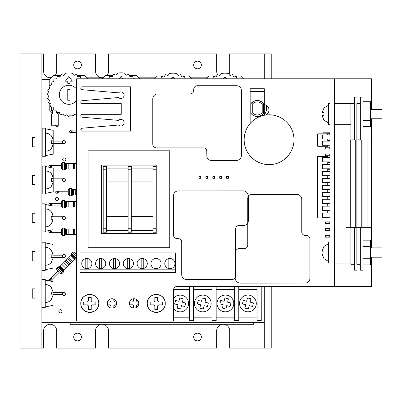 <?xml version="1.0" encoding="UTF-8"?>
<svg xmlns="http://www.w3.org/2000/svg" width="402" height="402" viewBox="0 0 402 402"><rect width="100%" height="100%" fill="white"/><g stroke="black" fill="none" stroke-linecap="round" stroke-linejoin="round"><path stroke-width="0.6" d="M55.195 125.228A1.593 1.593 0 0 0 58.335 124.871A1.593 1.593 0 0 0 58.23 124.298M71.455 130.861A1.141 1.141 0 0 0 70.028 130.946M62.782 143.117A1.487 1.487 0 0 0 65.365 142.107A1.487 1.487 0 0 0 62.782 141.097L53.185 141.097M65.883 159.483A1.593 1.593 0 0 0 64.29 157.891A1.593 1.593 0 0 0 62.697 159.483A1.593 1.593 0 0 0 64.29 161.071A1.593 1.593 0 0 0 65.883 159.483M62.742 181.061L62.596 178.845L62.742 181.061A1.487 1.487 0 0 0 65.365 180.106A1.487 1.487 0 0 0 62.797 179.081M57.612 191.216A1.141 1.141 0 0 0 56.19 191.307M50.687 165.333A1.141 1.141 0 0 0 49.265 165.418M58.546 199.075A1.593 1.593 0 0 0 56.953 197.482A1.593 1.593 0 0 0 55.36 199.075A1.593 1.593 0 0 0 56.953 200.668A1.593 1.593 0 0 0 58.546 199.075M62.521 218.658A1.487 1.487 0 0 0 65.365 218.04A1.487 1.487 0 0 0 62.521 217.422M50.687 203.332A1.141 1.141 0 0 0 49.265 203.417M50.687 230.949A1.141 1.141 0 0 0 49.265 231.034M62.526 256.667A1.487 1.487 0 0 0 65.365 256.039A1.487 1.487 0 0 0 62.526 255.416M62.506 294.621L62.305 292.405L62.506 294.621A1.487 1.487 0 0 0 65.365 294.043A1.487 1.487 0 0 0 62.506 293.465M62.003 311.279A1.593 1.593 0 0 0 60.416 309.686A1.593 1.593 0 0 0 58.823 311.279A1.593 1.593 0 0 0 60.416 312.872A1.593 1.593 0 0 0 62.003 311.279M50.803 279.496A1.141 1.141 0 0 0 49.928 279.199M49.873 279.204A1.141 1.141 0 0 0 48.994 280.817M41.903 322.354L264.305 322.354M49.783 79.395L41.903 79.395M50.818 281.169A1.141 1.141 0 0 0 51.175 280.355M49.019 232.416A1.141 1.141 0 0 0 50.848 232.678M49.019 204.794A1.141 1.141 0 0 0 49.511 205.281M50.134 205.402A1.141 1.141 0 0 0 50.848 205.06M49.019 166.795A1.141 1.141 0 0 0 49.572 167.312M50.064 167.408A1.141 1.141 0 0 0 50.848 167.061M55.943 192.684A1.141 1.141 0 0 0 57.772 192.95M69.787 132.323A1.141 1.141 0 0 0 71.616 132.59M223.356 78.807L224.939 76.666L226.522 78.807M237.054 78.807L236.426 76.455L233.748 77.003L232.537 74.551L230.019 75.616L228.351 73.45A21.803 21.803 0 0 0 221.527 73.45L219.859 75.616L217.341 74.551L216.13 77.003L213.452 76.455L212.824 78.807M233.21 75.908L240.572 75.908L243.471 78.807M206.422 78.807L209.316 75.908L216.668 75.908M171.443 78.807L173.026 76.666L174.609 78.807M185.136 78.807L184.513 76.455L181.835 77.003L180.624 74.551L178.106 75.616L176.438 73.45A21.803 21.803 0 0 0 169.614 73.45L167.946 75.616L165.428 74.551L164.217 77.003L161.539 76.455L160.911 78.807M181.297 75.908L188.659 75.908L191.553 78.807M154.509 78.807L157.403 75.908L164.755 75.908M119.273 78.807L121.113 76.32L122.952 78.807M136.037 78.807L133.303 78.752L132.6 76.109L129.921 76.656L128.71 74.204L126.193 75.269L124.519 73.109A21.803 21.803 0 0 0 117.701 73.109L116.027 75.269L113.51 74.204L112.299 76.656L109.62 76.109L108.922 78.752L106.183 78.807M129.384 75.566L136.745 75.566L139.986 78.807M102.249 78.807L105.49 75.566L112.841 75.566M76.646 100.284A9.537 9.537 0 0 1 59.315 94.787A9.537 9.537 0 0 1 76.646 89.289M67.762 89.339L67.762 100.239L69.943 100.239L69.943 89.339L67.762 89.339M67.762 81.164L65.38 81.164L68.853 76.47L72.325 81.164L69.943 81.164L69.943 83.345L67.762 83.345L67.762 81.164M81.018 78.807L80.34 76.259L77.661 76.802L76.45 74.355L73.933 75.42L72.26 73.254A21.803 21.803 0 0 0 65.441 73.254L63.767 75.42L61.25 74.355L60.039 76.802L57.36 76.259L56.662 78.903L53.928 78.898L53.762 81.626L51.079 82.159L51.456 84.867L48.933 85.922L49.838 88.5L47.577 90.033L48.969 92.385L47.054 94.329L48.888 96.359L47.396 98.651L49.592 100.274L48.582 102.811L51.054 103.972L50.567 106.661L53.22 107.309L53.275 110.042L56.004 110.153L56.597 112.821L59.295 112.389L60.4 114.887L62.963 113.927L64.541 116.158L66.863 114.716L68.853 116.59L70.837 114.716L73.159 116.158L74.737 113.927L76.646 114.64M51.416 106.867L51.416 110.46L52.622 110.46L52.622 113.866L51.416 113.866L51.416 125.228L58.23 125.228L58.23 113.866L57.391 113.866L57.391 112.691M77.119 75.712L84.485 75.712L87.581 78.807M49.783 85.566L49.783 79.159L53.23 75.712L60.581 75.712M52.622 113.253L49.783 110.414L49.783 103.374M59.948 113.866L58.23 113.866M48.778 166.197A0.864 0.864 0 0 1 49.642 165.333A0.864 0.864 0 0 1 50.506 166.197A0.864 0.864 0 0 1 49.642 167.061A0.864 0.864 0 0 1 48.778 166.197M51.376 165.333L51.376 167.061L61.36 167.061L61.36 168.518L61.36 163.87L61.36 165.333L49.642 165.333M68.827 166.197L68.827 163.388L66.436 163.388L66.436 169.006L68.827 169.006L68.827 166.197M73.46 166.197L73.46 163.388L71.074 163.388L71.074 169.006L73.46 169.006L73.46 166.197M76.646 169.006L74.677 169.006L74.677 163.388L76.646 163.388M76.646 118.409A0.864 0.864 0 0 1 76.646 117.354M69.546 131.725A0.864 0.864 0 0 1 70.41 130.861A0.864 0.864 0 0 1 71.275 131.725A0.864 0.864 0 0 1 70.41 132.59A0.864 0.864 0 0 1 69.546 131.725M48.778 231.813A0.864 0.864 0 0 1 49.642 230.949A0.864 0.864 0 0 1 50.506 231.813A0.864 0.864 0 0 1 49.642 232.678A0.864 0.864 0 0 1 48.778 231.813M51.376 230.949L51.376 232.678L61.36 232.678L61.36 234.14L61.36 229.492L61.36 230.949L49.642 230.949M68.827 231.813L68.827 229.004L66.436 229.004L66.436 234.622L68.827 234.622L68.827 231.813M73.46 231.813L73.46 229.004L71.074 229.004L71.074 234.622L73.46 234.622L73.46 231.813M76.646 234.622L74.677 234.622L74.677 229.004L76.646 229.004M48.778 204.196A0.864 0.864 0 0 1 49.642 203.332A0.864 0.864 0 0 1 50.506 204.196A0.864 0.864 0 0 1 49.642 205.06A0.864 0.864 0 0 1 48.778 204.196M51.376 203.332L51.376 205.06L61.36 205.06L61.36 206.517L61.36 201.874L61.36 203.332L49.642 203.332M68.827 204.196L68.827 201.387L66.436 201.387L66.436 207.005L68.827 207.005L68.827 204.196M73.46 204.196L73.46 201.387L71.074 201.387L71.074 207.005L73.46 207.005L73.46 204.196M76.646 207.005L74.677 207.005L74.677 201.387L76.646 201.387M55.702 192.086A0.864 0.864 0 0 1 56.566 191.216A0.864 0.864 0 0 1 57.431 192.086A0.864 0.864 0 0 1 56.566 192.95A0.864 0.864 0 0 1 55.702 192.086M58.295 191.216L58.295 192.95L68.285 192.95L68.285 194.407L68.285 189.759L68.285 191.216L56.566 191.216M75.747 192.086L75.747 189.277L73.36 189.277L73.36 194.89L75.747 194.89L75.747 192.086M49.727 280.571A0.864 0.864 0 0 1 49.727 279.35A0.864 0.864 0 0 1 50.953 279.35A0.864 0.864 0 0 1 50.953 280.571A0.864 0.864 0 0 1 49.727 280.571M58.627 271.677L56.983 270.033L58.627 271.677M76.279 254.024L76.646 254.391M63.903 266.395L61.918 264.41L60.23 266.099L64.204 270.069L65.893 268.38L63.903 266.395M67.184 263.119L65.199 261.129L63.511 262.818L67.481 266.792L69.169 265.104L67.184 263.119M69.732 260.571L67.742 258.587L66.054 260.275L70.028 264.245L71.717 262.556L69.732 260.571M72.471 257.833L70.486 255.843L68.797 257.536L72.767 261.506L74.455 259.818L72.471 257.833M62.325 255.175L62.325 257.386L62.526 255.175L52.923 255.175M45.255 242.858L52.923 244.396L52.923 268.164L45.255 269.702M62.325 257.386L52.923 257.386M41.934 242.23L41.934 270.33L45.255 270.33L45.255 242.23L41.934 242.23M45.526 166.528L53.2 168.066L53.2 191.834L45.526 193.372M62.596 181.061L53.2 181.061M62.596 178.845L53.2 178.845M42.205 165.9L42.205 194.005L45.526 194.005L45.526 165.9L42.205 165.9M62.32 216.773L62.32 218.989L62.521 216.773L52.923 216.773M45.25 204.457L52.923 206L52.923 229.763L45.25 231.306M62.32 218.989L52.923 218.989M41.929 203.829L41.929 231.934L45.25 231.934L45.25 203.829L41.929 203.829M62.581 141.097L62.581 143.313L62.782 141.097M45.511 128.781L53.185 130.323L53.185 154.087L45.511 155.629M62.581 143.313L53.185 143.313M42.19 128.153L42.19 156.257L45.511 156.257L45.511 128.153L42.19 128.153M45.235 280.088L52.903 281.626L52.903 305.394L45.235 306.932M62.305 294.621L52.903 294.621M62.305 292.405L52.903 292.405M41.914 279.46L41.914 307.56L45.235 307.56L45.235 279.46L41.914 279.46M81.395 337.017A3.844 3.844 0 0 1 77.551 340.856A3.844 3.844 0 0 1 73.712 337.017A3.844 3.844 0 0 1 77.551 333.173A3.844 3.844 0 0 1 81.395 337.017M201.347 337.017A3.844 3.844 0 0 1 197.508 340.856A3.844 3.844 0 0 1 193.663 337.017A3.844 3.844 0 0 1 197.508 333.173A3.844 3.844 0 0 1 201.347 337.017M81.395 64.983A3.844 3.844 0 0 1 77.551 68.827A3.844 3.844 0 0 1 73.712 64.983A3.844 3.844 0 0 1 77.551 61.144A3.844 3.844 0 0 1 81.395 64.983M201.347 64.983A3.844 3.844 0 0 1 197.508 68.827A3.844 3.844 0 0 1 193.663 64.983A3.844 3.844 0 0 1 197.508 61.144A3.844 3.844 0 0 1 201.347 64.983M51.33 77.611A6.507 6.507 0 0 1 43.632 71.214L43.632 53.908L20.1 53.908L20.1 348.092L43.632 348.092L43.632 330.786A6.507 6.507 0 0 1 50.139 324.278A6.507 6.507 0 0 1 56.647 330.786L56.647 348.092L95.55 348.092L95.55 330.786A6.507 6.507 0 0 1 101.631 324.293M102.48 324.293A6.507 6.507 0 0 1 108.56 330.786L108.56 348.092L216.683 348.092L216.683 330.786A6.507 6.507 0 0 1 222.763 324.293M103.495 77.561A6.507 6.507 0 0 1 95.55 71.214L95.55 53.908L56.647 53.908L56.647 71.214A6.507 6.507 0 0 1 54.843 75.712M271.224 78.807L271.224 53.908L229.693 53.908L229.693 71.214A6.507 6.507 0 0 1 228.954 74.234M217.693 74.702A6.507 6.507 0 0 1 216.683 71.214L216.683 53.908L108.56 53.908L108.56 71.214A6.507 6.507 0 0 1 106.897 75.566M223.612 324.293A6.507 6.507 0 0 1 229.693 330.786L229.693 348.092L271.224 348.092L271.224 286.465M34.984 53.908L34.984 348.092M41.903 53.908L41.903 348.092M264.305 53.908L264.305 78.807M264.305 286.465L264.305 348.092M34.984 288.857L32.255 288.857L32.255 298.163L34.984 298.163M51.335 287.455C49.753 285.541 47.717 284.556 45.235 284.51L45.235 302.51C47.717 302.465 49.753 301.485 51.335 299.565M51.33 293.51L51.2 292.093L52.848 292.093L51.2 292.093L51.2 294.927L52.848 294.927L52.848 295.882L51.2 299.565L52.848 295.882M52.265 289.189L51.2 287.455L52.848 291.138L52.848 292.093M34.984 251.627L32.276 251.627L32.276 260.933L34.984 260.933M51.355 250.225C49.773 248.305 47.737 247.325 45.255 247.28L45.255 265.28C47.737 265.235 49.773 264.25 51.355 262.335M51.22 262.335L52.868 258.652L52.868 257.697L51.22 257.697L51.22 254.863L52.868 254.863L51.22 254.863M52.285 251.959L51.22 250.225L52.868 253.908L52.868 254.863M34.984 213.226L32.271 213.226L32.271 222.537L34.984 222.537M51.35 211.824C49.768 209.909 47.737 208.929 45.25 208.884L45.25 226.879C47.737 226.834 49.768 225.854 51.35 223.939M51.215 223.939L52.863 220.251L52.863 219.301L51.215 219.301L51.215 216.462L52.863 216.462L51.215 216.462M51.215 211.824L52.863 215.512L52.863 216.462M51.225 211.834L52.28 213.562M34.984 175.297L32.547 175.297L32.547 184.608L34.984 184.608M51.627 173.895C50.044 171.981 48.014 171.001 45.526 170.956L45.526 188.95C48.014 188.905 50.044 187.925 51.627 186.005M51.627 179.95L51.491 178.533L53.139 178.533L51.491 178.533L51.491 181.372L53.139 181.372L53.139 182.322L51.491 186.01L53.139 182.322M52.556 175.629L51.491 173.895L53.139 177.578L53.139 178.533M34.984 137.549L32.532 137.549L32.532 146.861L34.984 146.861M51.612 136.147C50.029 134.233 47.999 133.253 45.511 133.208L45.511 151.202C47.999 151.157 50.029 150.177 51.612 148.258M51.612 142.202L51.476 140.785L53.124 140.785L51.476 140.785L51.476 143.625L53.124 143.625L53.124 144.574L51.476 148.263M52.541 137.881L51.476 136.147L53.124 139.836L53.124 140.785M70.214 322.354L70.214 324.293L253.642 324.293L253.642 322.354M207.397 77.832L190.578 77.832M155.484 77.832L139.012 77.832M103.224 77.832L86.601 77.832M261.22 286.465L261.25 320.6L257.094 320.6L257.069 286.465M189.432 317.193L173.553 317.203M173.574 289.515L189.407 289.505M193.563 286.465L193.588 320.65L189.432 320.65L189.407 286.465M212.03 317.173L193.583 317.188M193.563 289.5L212.01 289.485M216.16 286.465L216.186 320.63L212.035 320.635L212.01 286.465M234.632 317.158L216.186 317.173M216.16 289.485L234.607 289.47M238.763 286.465L238.788 320.615L234.632 320.62L234.607 286.465M257.094 317.143L238.783 317.153M238.763 289.465L257.069 289.455M76.646 320.736L76.646 286.129M230.296 296.666L230.291 296.661A8.377 8.377 125.8 0 0 217.804 299.927A8.377 8.377 125.8 0 0 220.502 310.254L220.507 310.259A8.377 8.377 125.8 0 0 233.758 302.892A8.377 8.377 125.8 0 0 227.442 295.339A8.377 8.377 125.8 0 0 220.507 310.259M220.145 302.857L220.753 300.44L224.095 301.279L224.934 297.937L228.426 298.817L227.587 302.153L230.924 302.992L230.05 306.485L226.708 305.646L225.869 308.987L222.376 308.108L223.216 304.771L219.879 303.927L220.145 302.857M222.376 308.108L225.864 308.982L226.703 305.646L230.044 306.485L230.924 302.992M223.216 304.771L219.879 303.927M227.587 302.153L228.421 298.817M207.693 296.681L207.693 296.681A8.377 8.377 125.8 0 0 195.201 299.947A8.377 8.377 125.8 0 0 200.759 311.6A8.377 8.377 125.8 0 0 207.693 296.681A8.377 8.377 125.8 0 0 194.442 302.922A8.377 8.377 125.8 0 0 197.905 310.274L197.905 310.274M197.548 302.872L198.156 300.455L201.492 301.294L202.332 297.957L205.824 298.832L204.985 302.173L208.326 303.013L207.447 306.5L204.105 305.661L203.266 309.002L199.779 308.123L200.618 304.786L197.276 303.947L197.548 302.872M199.779 308.123L203.266 309.002L204.105 305.661L207.447 306.5L208.321 303.013M200.618 304.786L197.276 303.947M204.985 302.173L205.819 298.832M175.302 310.289L175.307 310.294A8.377 8.377 125.8 0 1 173.553 308.59A8.377 8.377 125.8 0 0 188.558 302.927A8.377 8.377 125.8 0 0 173.553 298.395M185.091 296.696L185.096 296.696A8.377 8.377 125.8 0 0 173.553 298.4M174.945 302.892L175.553 300.47L178.895 301.314L179.734 297.972L183.227 298.847L182.387 302.188L185.724 303.028L184.85 306.52L181.508 305.681L180.669 309.017L177.176 308.143L178.016 304.801L174.679 303.962L174.945 302.892M177.176 308.143L180.664 309.017L181.503 305.676L184.845 306.515L185.724 303.028M178.016 304.801L174.679 303.962M182.387 302.188L183.222 298.847M252.823 296.646L252.823 296.646A8.377 8.377 125.8 0 0 240.331 299.912A8.377 8.377 125.8 0 0 245.888 311.565A8.377 8.377 125.8 0 0 252.823 296.646A8.377 8.377 125.8 0 0 239.572 302.887A8.377 8.377 125.8 0 0 243.034 310.243L243.034 310.243M242.677 302.842L243.285 300.42L246.627 301.264L247.466 297.922L250.954 298.797L250.114 302.138L253.456 302.977L252.577 306.47L249.24 305.631L248.401 308.967L244.908 308.093L245.748 304.751L242.406 303.912L242.677 302.842M248.401 308.967L249.235 305.626L252.577 306.465L253.451 302.977M244.908 308.093L248.396 308.967M245.748 304.751L242.406 303.912M250.114 302.138L250.954 298.797M174.563 287.475A3.462 3.462 0 0 0 173.553 289.922L173.553 321.072L76.646 321.072L76.646 78.807L329.987 78.807L329.987 286.465L177.011 286.465A3.462 3.462 0 0 0 174.563 287.475M107.274 303.42A4.673 4.673 0 0 1 111.947 298.751A4.673 4.673 0 0 1 116.62 303.42A4.673 4.673 0 0 1 111.947 308.093A4.673 4.673 0 0 1 107.274 303.42M129.424 303.42A4.673 4.673 0 0 1 134.097 298.751A4.673 4.673 0 0 1 138.77 303.42A4.673 4.673 0 0 1 134.097 308.093A4.673 4.673 0 0 1 129.424 303.42M263.591 104.555A5.397 5.397 0 0 1 265.124 115.118M263.908 115.339A5.397 5.397 0 0 1 261.767 115.057M371.518 257.2L371.518 286.465L329.987 286.465M334.484 286.465L334.484 78.807L371.518 78.807L371.518 109.455M371.518 118.761L371.518 247.888M308.53 281.701A4.638 4.638 0 0 1 305.203 283.038L240.416 283.103A5.256 5.256 0 0 1 235.155 277.777L235.155 253.134A4.638 4.638 0 0 1 239.793 248.496L244.637 248.426A3.161 3.161 0 0 0 247.753 245.381L247.753 198.312A3.874 3.874 0 0 1 251.632 194.437L296.832 194.437A4.914 4.914 0 0 1 301.746 199.352L301.746 231.884A3.462 3.462 0 0 0 305.203 235.346L306.59 235.416A3.507 3.507 0 0 1 309.912 238.667L309.912 278.4A4.638 4.638 0 0 1 308.53 281.701M156.247 165.086L156.247 166.297L153.026 166.297L153.026 232.195L156.247 232.195L156.247 233.406L101.565 233.406L101.565 165.086L156.247 165.086M88.068 247.702L88.068 150.795L169.744 150.795L169.744 247.702L88.068 247.702M106.409 230.396L128.107 230.396M131.328 230.396L153.026 230.396M128.107 168.101L106.409 168.101M153.026 168.101L131.328 168.101M156.247 232.195L156.247 166.297M128.107 228.733L128.107 232.195L131.328 232.195L131.328 166.297L128.107 166.297L128.107 228.733L131.328 228.733M103.188 166.297L103.188 232.195L106.409 232.195L106.409 166.297L103.188 166.297M226.678 178.307L226.678 176.578L228.406 176.578L228.406 178.307L226.678 178.307M219.753 178.307L219.753 176.578L221.487 176.578L221.487 178.307L219.753 178.307M212.834 178.307L212.834 176.578L214.562 176.578L214.562 178.307L212.834 178.307M205.909 178.307L205.909 176.578L207.643 176.578L207.643 178.307L205.909 178.307M198.99 176.578L200.719 176.578L200.719 178.307L198.99 178.307L198.99 176.578M156.041 258.496A5.085 5.085 0 0 1 161.127 263.586A5.085 5.085 0 0 1 156.041 268.672A5.085 5.085 0 0 1 150.951 263.586A5.085 5.085 0 0 1 156.041 258.496M128.354 258.496A5.085 5.085 0 0 1 133.439 263.586A5.085 5.085 0 0 1 128.354 268.672A5.085 5.085 0 0 1 123.263 263.586A5.085 5.085 0 0 1 128.354 258.496M100.666 258.496A5.085 5.085 0 0 1 105.751 263.586A5.085 5.085 0 0 1 100.666 268.672A5.085 5.085 0 0 1 95.575 263.586A5.085 5.085 0 0 1 100.666 258.496M86.822 258.496A5.085 5.085 0 0 1 91.907 263.586A5.085 5.085 0 0 1 86.822 268.672A5.085 5.085 0 0 1 81.732 263.586A5.085 5.085 0 0 1 86.822 258.496M114.51 258.496A5.085 5.085 0 0 1 119.595 263.586A5.085 5.085 0 0 1 114.51 268.672A5.085 5.085 0 0 1 109.419 263.586A5.085 5.085 0 0 1 114.51 258.496M142.197 258.496A5.085 5.085 0 0 1 147.283 263.586A5.085 5.085 0 0 1 142.197 268.672A5.085 5.085 0 0 1 137.107 263.586A5.085 5.085 0 0 1 142.197 258.496M169.885 258.496A5.085 5.085 0 0 1 174.97 263.586A5.085 5.085 0 0 1 169.885 268.672A5.085 5.085 0 0 1 164.795 263.586A5.085 5.085 0 0 1 169.885 258.496M157.076 258.607L157.076 268.566M155.001 268.566L155.001 258.607M129.389 258.607L129.389 268.566M127.313 268.566L127.313 258.607M101.701 258.607L101.701 268.566M99.626 268.566L99.626 258.607M87.857 258.607L87.857 268.566M85.782 268.566L85.782 258.607M115.545 258.607L115.545 268.566M113.47 268.566L113.47 258.607M143.233 258.607L143.233 268.566M141.157 268.566L141.157 258.607M170.92 258.607L170.92 268.566M168.845 268.566L168.845 258.607M79.897 258.014L79.897 272.621L175.423 272.621L175.423 252.893L79.897 252.893L79.897 258.014L175.423 258.014M79.897 269.159L175.423 269.159M81.204 114.721A1.382 1.382 0 0 1 82.184 114.314L121.223 114.314L121.223 103.585L82.184 103.585A1.382 1.382 0 0 1 80.797 102.203L80.797 102.088A1.382 1.382 0 0 1 82.063 100.711L118.479 97.525A3.306 3.306 0 0 0 124.128 95.194A3.306 3.306 0 0 0 118.479 92.867L82.063 89.681A1.382 1.382 0 0 1 80.797 88.299L80.797 88.184A1.382 1.382 0 0 1 82.184 86.802L130.635 86.802L130.635 131.102L82.184 131.102A1.382 1.382 0 0 1 80.797 129.715L80.797 129.605A1.382 1.382 0 0 1 82.063 128.223L118.479 125.037A3.306 3.306 0 0 0 124.128 122.71A3.306 3.306 0 0 0 118.479 120.379L82.063 117.193A1.382 1.382 0 0 1 80.797 115.816L80.797 115.701A1.382 1.382 0 0 1 81.204 114.721M240.054 87.113A4.638 4.638 0 0 1 241.386 90.435L241.456 155.222A5.256 5.256 0 0 1 236.125 160.483L211.482 160.483A4.638 4.638 0 0 1 206.844 155.845L206.779 151.001A3.161 3.161 0 0 0 203.729 147.886L156.664 147.886A3.874 3.874 0 0 1 152.785 144.011L152.785 98.812A4.914 4.914 0 0 1 157.7 93.897L190.231 93.897A3.462 3.462 0 0 0 193.694 90.435L193.764 89.053A3.507 3.507 0 0 1 197.015 85.726L236.748 85.726A4.638 4.638 0 0 1 240.054 87.113M174.935 192.277A4.638 4.638 0 0 1 178.257 190.94L243.049 190.87A5.256 5.256 0 0 1 248.31 196.201L248.31 220.844A4.638 4.638 0 0 1 243.672 225.482L238.823 225.552A3.161 3.161 0 0 0 235.708 228.597L235.708 275.666A3.874 3.874 0 0 1 231.833 279.541L186.634 279.541A4.914 4.914 0 0 1 181.719 274.626L181.719 242.094A3.462 3.462 0 0 0 178.257 238.632L176.875 238.562A3.507 3.507 0 0 1 173.553 235.311L173.553 195.578A4.638 4.638 0 0 1 174.935 192.277M244.155 139.72A24.919 24.919 0 0 1 269.074 114.801A24.919 24.919 0 0 1 293.993 139.72A24.919 24.919 0 0 1 269.074 164.639A24.919 24.919 0 0 1 244.155 139.72M329.987 134.876L322.374 134.876L322.374 139.027L329.987 139.027M329.987 141.102L322.374 141.102L322.374 145.258L329.987 145.258M327.736 134.876L327.736 133.836L317.701 133.836L317.701 146.293L327.736 146.293L327.736 145.258M327.736 141.102L327.736 139.027M327.736 140.444L329.987 140.444M329.746 154.011L329.746 155.745L325.59 155.745L325.59 154.011L329.987 154.011M327.736 169.312L329.987 169.312M327.736 182.875L329.987 182.875M329.746 221.849L329.746 223.577L325.59 223.577L325.59 221.849L329.987 221.849M329.746 235.416L329.746 237.145L325.59 237.145L325.59 235.416L329.987 235.416M329.746 228.632L329.746 230.361L325.59 230.361L325.59 228.632L329.987 228.632M327.736 189.659L329.987 189.659M327.736 176.096L329.987 176.096M327.736 162.529L329.987 162.529M329.746 147.227L329.746 148.961L325.59 148.961L325.59 147.227L329.987 147.227M325.59 133.836L329.987 133.665M329.987 132.796L323.062 132.796L323.062 133.836M323.062 146.293L323.062 156.333M323.062 217.934L323.062 240.084L329.987 240.084M329.987 157.715L322.374 157.715L322.374 161.87L329.987 161.87M329.987 206.171L322.374 206.171L322.374 210.321L329.987 210.321M329.987 192.327L322.374 192.327L322.374 196.477L329.987 196.477M329.987 178.483L322.374 178.483L322.374 182.634L329.987 182.634M329.987 171.559L322.374 171.559L322.374 175.714L329.987 175.714M329.987 185.402L322.374 185.402L322.374 189.558L329.987 189.558M329.987 199.246L322.374 199.246L322.374 203.402L329.987 203.402M329.987 213.09L322.374 213.09L322.374 217.246L329.987 217.246M329.987 164.639L322.374 164.639L322.374 168.79L329.987 168.79M327.736 157.715L327.736 156.333L317.701 156.333L317.701 217.934L327.736 217.934L327.736 217.246M327.736 213.09L327.736 210.321M327.736 206.171L327.736 203.402M327.736 199.246L327.736 196.477M327.736 192.327L327.736 189.558M327.736 185.402L327.736 182.634M327.736 178.483L327.736 175.714M327.736 171.559L327.736 168.79M327.736 164.639L327.736 161.87M334.484 78.807L329.987 78.807M264.335 91.555L264.335 88.752L250.144 88.752L250.144 91.555L264.335 91.555L264.335 115.253M250.144 91.555L250.144 123.514M252.27 112.741L250.888 113.309A7.96 7.96 -0 0 0 263.591 113.309L263.591 113.238A7.96 7.96 180 0 1 250.888 113.238L250.888 103.641A7.96 7.96 180 0 1 263.591 103.641L263.591 113.238L262.204 112.741C258.893 115.681 255.582 115.681 252.27 112.741L252.27 104.123L250.888 103.641C255.124 99.475 259.355 99.475 263.591 103.641L262.204 104.123C258.893 101.128 255.582 101.128 252.27 104.123M264.335 114.67A9.346 9.346 -0 0 0 266.581 108.59L266.581 108.57A9.346 9.346 180 0 1 264.335 114.65M265.918 105.113A9.346 9.346 180 0 1 266.581 108.57M98.797 303.42A9 9 0 0 0 89.797 294.425A9 9 0 0 0 80.797 303.42A9 9 0 0 0 89.797 312.419A9 9 0 0 0 98.797 303.42C99.354 291.812 80.239 291.812 80.797 303.42C80.239 315.027 99.354 315.032 98.797 303.42M83.742 303.42L83.742 302.002L87.425 302.002A2.764 2.764 0 0 1 88.38 301.053L88.38 297.364L91.214 297.364L91.214 301.053A2.764 2.764 0 0 1 92.169 302.002L95.852 302.002L95.852 304.842L92.169 304.842A2.764 2.764 0 0 1 91.214 305.791L91.214 309.48L88.38 309.48L88.38 305.791A2.764 2.764 0 0 1 87.425 304.842L83.742 304.842L83.742 303.42M165.247 303.42A9 9 0 0 0 156.247 294.425A9 9 0 0 0 147.248 303.42A9 9 0 0 0 156.247 312.419A9 9 0 0 0 165.247 303.42C165.8 291.812 146.69 291.812 147.248 303.42C146.69 315.027 165.8 315.032 165.247 303.42M150.192 303.42L150.192 302.002L153.876 302.002A2.764 2.764 0 0 1 154.83 301.053L154.83 297.364L157.664 297.364L157.664 301.053A2.764 2.764 0 0 1 158.619 302.002L162.302 302.002L162.302 304.842L158.619 304.842A2.764 2.764 0 0 1 157.664 305.791L157.664 309.48L154.83 309.48L154.83 305.791A2.764 2.764 0 0 1 153.876 304.842L150.192 304.842L150.192 303.42M367.081 227.351L367.081 139.996L371.342 139.996L371.342 227.351L358.081 227.351M367.081 139.996L358.081 139.996M356.875 103.525L356.875 139.851M360.338 103.525L357.016 103.525M360.338 139.996L360.338 97.148L362.971 97.148L362.971 139.996M360.338 227.351L360.338 270.194L362.971 270.194L362.971 227.351M356.875 227.376L356.875 264.32M357.016 264.32L360.338 264.32M370.513 118.761L381.9 118.761L381.9 109.455L370.513 109.455M322.374 111.736L324.022 108.053L322.374 111.736L322.374 112.691L324.022 112.691L324.022 115.525L322.374 115.525L322.374 116.479L324.022 120.163M324.012 120.158L322.957 118.429M370.513 257.2L381.9 257.2L381.9 247.888L370.513 247.888M324.022 246.491L322.374 250.175L322.374 251.124L324.022 251.124L324.022 253.963L322.374 253.963L322.374 254.918L324.022 258.602M324.012 258.592L322.957 256.868M362.971 264.933L370.513 264.933L370.513 258.742L362.971 258.742M370.513 258.742L370.513 246.351L362.971 246.351M370.513 246.351L370.513 240.155L362.971 240.155M362.971 126.499L370.513 126.499L370.513 120.304L362.971 120.304M370.513 120.304L370.513 107.912L362.971 107.912M370.513 107.912L370.513 101.721L362.971 101.721M107.5 301.987L110.027 301.987A2.764 2.764 0 0 1 110.977 301.033L110.977 298.852M113.816 299.138L113.816 301.033A2.764 2.764 0 0 1 114.766 301.987L116.394 301.987M116.404 304.822L114.766 304.822A2.764 2.764 0 0 1 113.816 305.776L113.816 307.706M110.977 307.992L110.977 305.776A2.764 2.764 0 0 1 110.027 304.822L107.49 304.822M129.655 301.967L132.625 301.967A2.764 2.764 0 0 1 133.58 301.018L133.58 298.776M136.414 299.364L136.414 301.018A2.764 2.764 0 0 1 137.368 301.967L138.539 301.967M138.559 304.806L137.368 304.806A2.764 2.764 0 0 1 136.414 305.761L136.414 307.48M133.58 308.063L133.58 305.761A2.764 2.764 0 0 1 132.625 304.806L129.635 304.806M350.921 227.351L350.921 264.32L354.383 264.32M359.272 227.351L346.006 227.351L346.006 139.996L359.272 139.996M354.383 139.851L350.921 139.851L350.921 103.525L354.383 103.525M329.987 103.55L328.529 103.55L328.529 124.665L329.987 124.665M329.987 263.104L328.429 263.104L328.429 241.989L329.987 241.989M354.383 139.996L354.383 97.148L357.016 97.148L357.016 139.996M354.383 227.351L354.383 270.194L357.016 270.194L357.016 227.351M66.436 168.976L64.219 169.88L62.722 169.88L62.722 162.508L61.36 163.87M64.219 169.88L64.219 162.508L62.722 162.508M64.737 169.694L64.737 162.699L64.219 162.508M65.38 169.162L65.38 163.227L64.737 162.699M65.903 168.976L65.903 163.418L65.38 163.227M76.646 132.59L72.139 132.59L72.139 130.861L70.41 130.861M66.436 234.592L64.219 235.502L62.722 235.502L62.722 228.13L61.36 229.492M64.219 235.502L64.219 228.13L62.722 228.13M64.737 235.311L64.737 228.316L64.219 228.13M65.38 234.783L65.38 228.849L64.737 228.316M65.903 234.592L65.903 229.034L65.38 228.849M66.436 206.975L64.219 207.884L62.722 207.884L62.722 200.513L61.36 201.874M64.219 207.884L64.219 200.513L62.722 200.513M64.737 207.693L64.737 200.698L64.219 200.513M65.38 207.166L65.38 201.231L64.737 200.698M65.903 206.975L65.903 201.417L65.38 201.231M73.36 194.864L71.139 195.769L69.646 195.769L69.646 188.397L68.285 189.759M71.139 195.769L71.139 188.397L69.646 188.397M71.662 195.583L71.662 188.583L71.139 188.397M72.305 195.05L72.305 189.116L71.662 188.583M72.822 194.864L72.822 189.302L72.305 189.116M59.24 272.285L52.175 279.35L50.953 278.124L49.727 279.35M64.179 270.049L63.255 272.26L62.199 273.315L56.983 268.104C56.501 268.34 56.501 268.983 56.983 270.033M63.255 272.26L58.039 267.049L56.983 268.104M63.491 271.757L58.541 266.812L58.039 267.049M63.566 270.928L59.37 266.732L58.541 266.812M63.802 270.43L59.873 266.501L59.37 266.732M75.536 258.963L71.34 254.767L71.415 253.938L76.365 258.883L75.033 259.2L71.104 255.27L70.506 255.868M76.646 258.431L71.651 253.436L71.415 253.938M76.646 256.315L72.707 252.381L71.651 253.436M156.247 228.733L153.026 228.733M106.409 228.733L103.188 228.733M103.188 169.76L106.409 169.76M128.107 169.76L131.328 169.76M153.026 169.76L156.247 169.76M131.328 181.94L153.026 181.94M106.409 181.94L128.107 181.94M153.026 216.552L131.328 216.552M128.107 216.552L106.409 216.552M323.062 145.258L323.062 141.102M323.062 139.027L323.062 134.876M329.746 140.444L329.746 141.102M329.746 168.79L329.746 169.312M329.746 175.714L329.746 176.096M329.746 161.87L329.746 162.529M329.746 133.665L329.746 134.876M323.062 168.79L323.062 164.639M323.062 217.246L323.062 213.09M323.062 203.402L323.062 199.246M323.062 189.558L323.062 185.402M323.062 175.714L323.062 171.559M323.062 182.634L323.062 178.483M323.062 196.477L323.062 192.327M323.062 210.321L323.062 206.171M323.062 161.87L323.062 157.715M262.204 104.123L262.204 112.741M362.071 227.351L362.071 139.996M361.237 227.351L361.237 139.996M350.273 227.351L350.273 139.996M356.117 227.351L356.117 139.996M355.283 227.351L355.283 139.996M66.436 163.418L65.903 163.418M74.677 163.418L73.46 163.418M71.074 163.418L68.827 163.418M71.074 168.976L68.827 168.976M74.677 168.976L73.46 168.976M51.376 167.061L49.642 167.061M62.722 169.88L61.36 168.518M72.139 130.861L76.646 130.861M72.139 132.59L70.41 132.59M66.436 229.034L65.903 229.034M74.677 229.034L73.46 229.034M71.074 229.034L68.827 229.034M71.074 234.592L68.827 234.592M74.677 234.592L73.46 234.592M51.376 232.678L49.642 232.678M62.722 235.502L61.36 234.14M66.436 201.417L65.903 201.417M74.677 201.417L73.46 201.417M71.074 201.417L68.827 201.417M71.074 206.975L68.827 206.975M74.677 206.975L73.46 206.975M51.376 205.06L49.642 205.06M62.722 207.884L61.36 206.517M73.36 189.302L72.822 189.302M76.646 189.302L75.747 189.302M76.646 194.864L75.747 194.864M58.295 192.95L56.566 192.95M69.646 195.769L68.285 194.407M60.25 266.119L59.873 266.501M72.707 252.381C72.641 251.994 73.285 251.994 74.636 252.381M68.817 257.556L67.762 258.607M66.074 260.295L65.219 261.154M63.531 262.843L61.938 264.431M67.461 266.772L65.873 268.36M70.008 264.225L69.149 265.084M72.747 261.486L71.697 262.536M75.033 259.2L74.435 259.798M76.646 252.431L75.666 253.411M50.953 278.124L58.014 271.064M52.175 279.35L50.953 280.571M76.867 258.647L76.365 258.883M71.34 254.767L71.104 255.27M62.199 273.315C61.948 273.802 61.305 273.802 60.27 273.315M42.205 175.297L41.903 175.297M42.205 184.608L41.903 184.608M42.19 137.549L41.903 137.549M42.19 146.861L41.903 146.861M360.338 139.851L357.016 139.851M350.921 103.55L334.484 103.55L350.921 103.55M334.484 263.104L350.921 263.104L334.484 263.104M334.484 241.989L350.921 241.989L334.484 241.989M350.921 124.665L334.484 124.665L350.921 124.665M328.529 105.244L323.886 108.053M328.529 122.972L323.886 120.163M328.429 243.702L323.886 246.491M328.429 261.39L323.886 258.602"/></g></svg>
